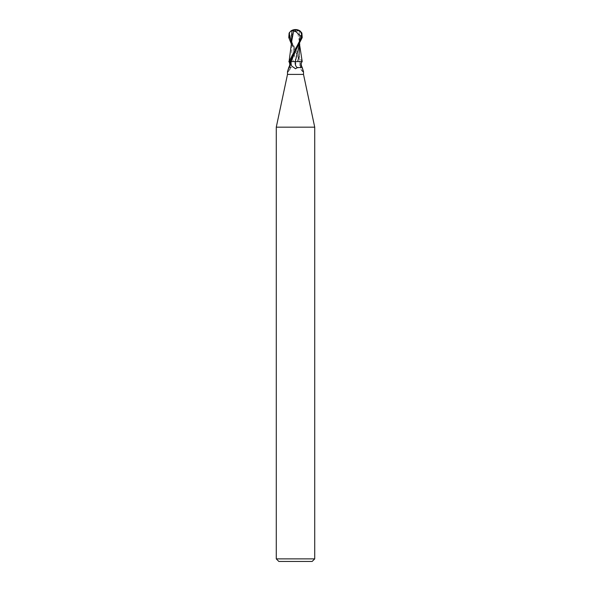 <?xml version="1.0" encoding="UTF-8"?>
<svg xmlns="http://www.w3.org/2000/svg" width="591" height="591" viewBox="0 0 591 591"><rect width="100%" height="100%" fill="white"/><g stroke="black" fill="none" stroke-linecap="round" stroke-linejoin="round"><path stroke-width="0.44" stroke-dasharray="2.96 2.22" d="M303.508 74.407L287.492 74.407M295.5 68.77L299.408 65.933L300.893 61.59L295.766 61.59A8.717 7.092 54.8 0 1 293.83 67.729L295.5 68.77M302.164 61.59L300.893 61.59M301.063 64.973A8.688 7.07 -54.8 0 0 303.375 72.139L301.063 64.973L301.484 61.989C299.571 66.414 300.235 69.878 303.478 72.368M303.375 72.139L303.508 71.688A8.274 6.73 -54.8 0 1 301.802 61.59M314.722 127.168L276.278 127.168M314.722 558.887L276.278 558.887M312.159 561.45L278.841 561.45M295.766 61.59L289.243 61.59M289.849 62.956A8.274 6.73 54.8 0 1 287.847 71.474M288.844 67.3L293.83 67.729M289.937 64.973A8.688 7.07 54.8 0 1 287.625 72.139M290.107 61.59L295.264 61.59M299.718 46.63L299.157 40.41L297.369 31.042L295.249 31.552L290.277 36.177L289.442 36.177A6.627 5.696 12.1 0 1 295.493 29.794A7.469 4.011 -72.8 0 1 297.502 31.035L297.569 30.747A7.757 4.167 107.2 0 0 295.5 29.55A6.937 5.962 -167.9 0 0 289.583 37.558L301.927 61.59L300.856 61.59L291.274 43.8M300.221 31.087L299.031 30.739L299.718 38.947L299.408 44.384M299.031 30.739L297.037 30.747M297.672 61.59L296.941 61.59M299.157 40.41L299.408 42.249M295.5 29.55L295.515 29.794A6.627 5.696 12.1 0 1 295.515 29.794A7.735 0.392 90 0 0 295.249 31.552M291.348 44.657L292.05 56.389L293.328 61.59L301.078 61.59M289.405 61.59L293.572 61.59M288.792 61.59L289.198 61.59M290.055 38.481L289.442 36.177M290.277 36.177L290.129 38.481M298.315 59.558L298.95 56.389M301.595 61.59L297.436 61.59M292.05 56.389L292.685 59.558M291.282 38.947L295.736 61.59M291.274 41.976L299.918 61.59A12.034 9.788 54.8 0 1 299.408 65.933M301.875 33.037L295.537 51.114C297.384 47.472 300.524 39.974 299.312 32.631M295.463 51.114L295.463 51.114C293.616 47.472 290.476 39.974 291.688 32.631M289.583 37.558L288.777 37.558M289.516 61.989C291.429 66.414 290.765 69.878 287.522 72.368M299.718 38.947L299.726 43.8M299.652 44.65L299.718 45.551M291.282 45.551L291.282 46.63"/><path stroke-width="0.89" d="M287.492 72.132L287.492 74.407L303.508 74.407L314.722 127.168L314.722 558.887L276.278 558.887L278.841 561.45L312.159 561.45L314.722 558.887M303.508 71.688L302.156 67.3L297.17 67.729L295.5 68.77L291.592 65.933L290.107 61.59L289.243 61.59L289.516 61.989M287.492 74.407L276.278 127.168L314.722 127.168M289.198 61.59A8.274 6.73 54.8 0 1 289.849 62.956M287.847 71.474A8.274 6.73 54.8 0 1 287.492 71.688L288.844 67.3C290.122 64.995 290.122 63.097 288.836 61.59M289.243 61.59L289.937 64.973L287.492 71.688M299.408 44.384L295.264 61.59L302.164 61.59C300.878 63.097 300.878 64.995 302.156 67.3M295.234 61.59A8.717 7.092 -54.8 0 0 297.17 67.729M293.498 31.035L293.431 30.747A7.757 4.167 -107.2 0 1 295.5 29.55A6.937 5.962 167.9 0 1 301.417 37.558L289.073 61.59L290.144 61.59L302.223 37.558L301.875 33.037L300.221 31.087A8.008 8.008 0 0 0 295.5 29.55L295.485 29.794A7.469 4.011 72.8 0 0 293.498 31.035L295.751 31.552L300.723 36.177L301.558 36.177A6.627 5.696 -12.1 0 0 295.507 29.794A6.627 5.696 -12.1 0 0 295.485 29.794A7.735 0.392 -90 0 1 295.751 31.552M296.941 61.59L289.922 61.59M297.672 61.59L298.95 56.389L299.726 43.8M300.945 38.481L301.558 36.177M300.723 36.177L300.871 38.481M293.631 31.042L291.843 40.41L289.073 61.59M299.718 45.551L302.208 61.59L301.802 61.59M291.843 40.41L291.592 42.249M291.274 43.8L288.777 37.558L289.125 33.037L290.779 31.087L291.969 30.739L291.282 45.551M291.969 30.739L293.963 30.747M295.53 51.122L291.082 61.59A12.034 9.788 -54.8 0 0 291.592 65.933M301.417 37.558L302.223 37.558M289.125 33.037L291.274 41.976M303.508 72.132L303.508 74.407M276.278 127.168L276.278 558.887M295.5 29.55A8.008 8.008 0 0 0 290.779 31.087"/></g></svg>
